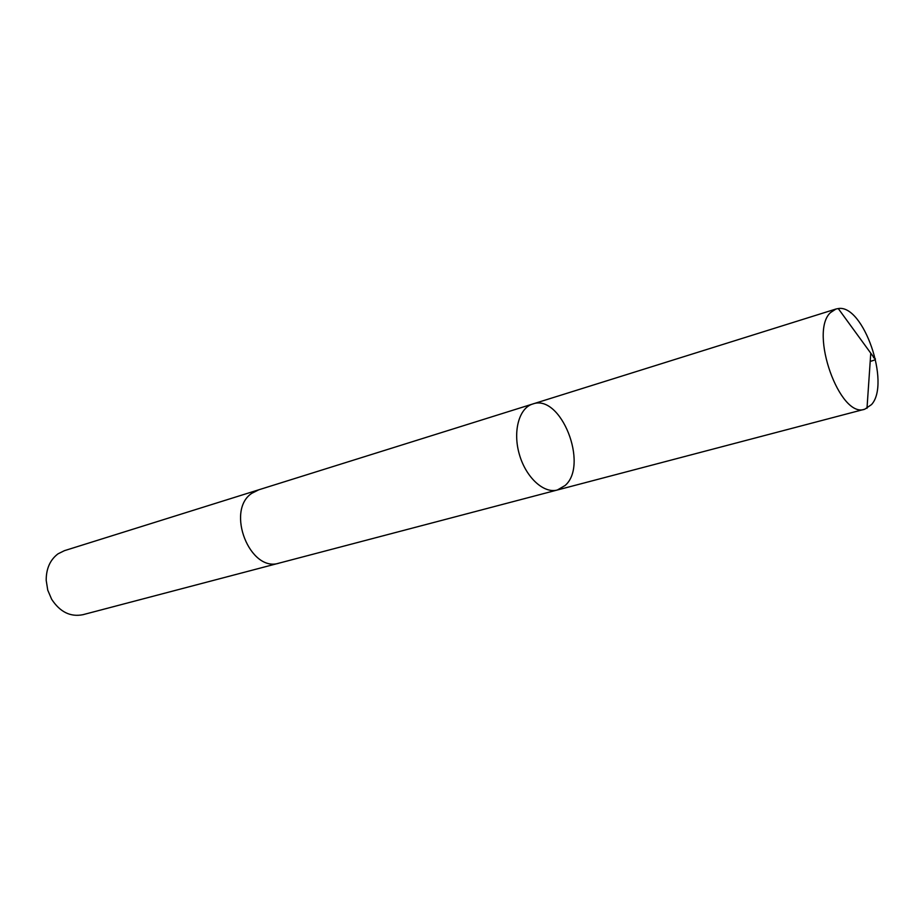 <?xml version="1.0" encoding="UTF-8"?>
<svg xmlns="http://www.w3.org/2000/svg" width="924" height="924" viewBox="0 0 924 924"><rect width="100%" height="100%" fill="white"/><g stroke="black" fill="none" stroke-linecap="round" stroke-linejoin="round"><path stroke-width="1.39" d="M279.799 562.935L279.256 563.086C250.138 573.088 225.375 510.799 251.732 493.347L258.212 489.974L532.605 404.042C519.045 408.038 512.647 431.416 519.357 454.389C525.895 477.419 543.739 493.82 557.345 489.997L565.107 485.504C589.119 464.887 560.787 393.22 532.605 404.042C519.045 408.038 512.647 431.416 519.357 454.389C525.895 477.419 543.739 493.82 557.345 489.997L864.795 409.193C839.904 419.126 808.8 331.993 830.537 312.566L835.966 309.02L838.264 308.558C863.397 304.031 890.817 383.668 871.528 404.573L864.795 409.193M557.345 489.997L279.256 563.086C250.138 573.099 225.364 510.799 251.732 493.347L258.755 489.812M279.256 563.086L82.848 614.714C70.397 617.151 59.991 612 51.64 599.249L47.748 590.136L46.2 580.353C46.165 568.676 50.092 559.84 58.004 553.846L64.414 550.669L258.212 489.974M870.212 361.399C880.353 358.651 872.418 358.466 873.515 356.953L838.264 308.558M532.605 404.042L835.966 309.02M870.766 353.245L866.989 408.362"/></g></svg>
